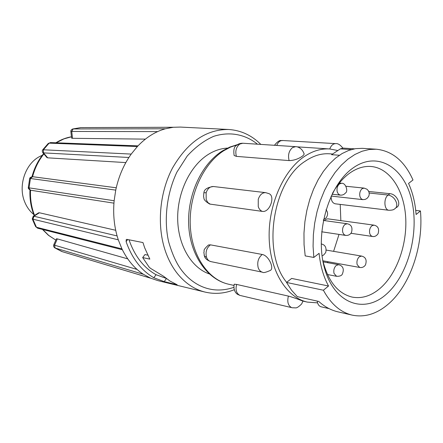 <?xml version="1.0" encoding="UTF-8"?>
<svg xmlns="http://www.w3.org/2000/svg" width="443" height="443" viewBox="0 0 443 443"><rect width="100%" height="100%" fill="white"/><g stroke="black" fill="none" stroke-linecap="round" stroke-linejoin="round"><path stroke-width="0.66" d="M213.448 186.52C210.076 186.431 207.645 188.496 206.145 192.733L203.913 192.755C204.057 189.471 207.241 187.395 213.448 186.52L265.695 192.655L268.812 193.591C275.723 195.85 269.809 212.861 262.322 211.389L209.689 204.062C202.296 199.555 204.444 198.22 203.581 196.808L203.797 193.137M289.118 160.593C287.751 155.072 288.897 150.736 292.546 147.569L295.647 146.666C296.018 146.495 301.589 147.065 303.865 153.284C304.551 154.048 303.887 155.128 301.877 156.523C297.862 159.153 293.609 160.51 289.118 160.593L236.412 156.373L234.131 155.499C232.492 144.125 238.168 145.531 237.969 144.352L236.894 145.071M145.382 139.124L72.519 138.31L71.605 138.133L70.891 131.842M144.645 247.715L149.834 259.127L142.668 257.566L149.103 267.085L150.565 268.38L163.428 276.177L170.084 281.117L177.206 284.777L164.187 281.626L153.804 277.739C141.904 270.834 132.972 259.62 126.997 244.099L126.111 241.579L126.272 239.497L126.886 239.37L142.962 242.57L144.645 247.715M228.621 129.489L180.384 127.075L173.279 127.274L165.344 128.786C155.133 131.654 145.808 137.574 137.374 146.533L131.211 154.086C123.752 164.541 118.597 176.552 115.739 190.119L114.139 200.745C112.865 214.556 114.25 227.58 118.287 239.818L121.947 248.894C127.362 260.008 134.522 268.475 143.427 274.306L150.565 278.149L158.107 280.685L205.037 292.075C194.759 289.55 185.733 283.609 177.948 274.261C172.853 268.004 168.772 260.595 165.704 252.034C156.639 226.561 159.275 193.192 172.449 168.135C187.439 142.197 206.161 129.312 228.621 129.489C240.909 130.297 251.646 135.27 260.838 144.412M42.345 155.233L39.372 156.667C25.046 164.17 17.903 186.254 24.808 202.185C26.89 207.224 29.875 211.322 33.751 214.473M209.257 273.918C191.409 267.788 178.014 245.317 177.676 218.892C177.294 192.483 190.185 165.765 208.199 154.485C214.478 150.559 220.913 148.433 227.503 148.1M317.565 302.868L307.414 302.115C286.671 297.585 270.108 271.343 269.167 238.312C268.137 205.314 283.215 170.832 304.092 156.689C312.525 151.002 321.037 148.427 329.631 148.959L337.882 150.526M236.634 284.434C235.288 289.838 236.379 293.482 239.918 295.37L237.797 294.429C237.481 294.434 232.857 291.644 234.214 284.207L236.634 284.434L288.393 296.096C294.025 297.469 304.236 301.666 303.006 301.113L307.414 302.115M210.447 244.846C206.599 247.875 205.286 252.006 206.516 257.233L204.467 256.187L203.852 252.377C204.915 250.245 201.936 250.987 208.492 244.973L210.447 244.846L262.245 254.481C268.835 255.461 274.821 269.117 269.953 270.595C265.645 272.467 263.181 273.015 262.572 272.229C260.517 271.736 259.055 270.208 258.175 267.638C256.973 262.106 258.33 257.721 262.245 254.481M332.627 154.009L329.586 153.799C321.424 153.256 313.345 155.703 305.349 161.13C272.672 181.309 261.652 252.543 286.654 282.346M339.41 155.244L331.602 154.69L340.368 148.87L351.305 149.573M286.527 282.446L291.655 278.425L328.545 286.012C323.512 276.809 320.367 265.916 319.098 253.324L313.821 257.444L313.079 246.225L313.367 234.729L314.685 223.178L317.011 211.809L320.283 200.851L324.448 190.523L329.404 181.021L335.046 172.532L341.26 165.206L347.916 159.159L354.882 154.491L362.014 151.262L369.191 149.501L376.273 149.208C392.36 150.919 404.597 161.18 412.987 179.98L408.551 183.446C412.732 192.627 415.246 202.977 416.093 214.501L420.446 210.951C423.624 245.527 410.451 284.899 388.644 303.787C377.01 313.899 364.866 317.675 352.207 315.123C340.529 312.337 330.921 304.036 323.384 290.226L286.527 282.446L291.533 290.198L297.281 296.627L318.772 301.439C324.597 306.755 330.987 310.222 337.943 311.844L352.207 315.123M352.755 168.185C328.302 185.34 314.419 234.419 324.78 269.045C334.786 303.931 364.19 314.054 386.152 294.385C408.285 275.181 419.571 232.342 411.558 199.704C403.878 166.861 377.065 150.504 352.755 168.185M322.775 260.418C328.058 281.299 337.832 293.515 352.096 297.076C361.77 298.887 371.09 295.996 380.061 288.399C396.972 273.829 407.471 243.977 405.661 216.876C403.894 189.776 389.707 168.03 371.035 166.485C363.758 165.937 356.543 168.229 349.389 173.357C342.948 178.092 337.322 184.737 332.51 193.298M340.218 195.119C342.395 195.291 344.133 194.593 345.424 193.026C348.491 191.542 345.723 182.582 341.547 183.291L339.465 183.917C337.333 185.883 336.591 188.546 337.239 191.919L338.419 194.15L340.218 195.114L332.056 194.211M324.558 220.608L325.638 219.446L327.731 218.82L373.837 225.127M372.319 236.457C374.551 236.894 376.472 235.992 378.073 233.738C379.457 228.904 378.084 226.035 373.953 225.133L371.843 225.803C369.85 227.763 369.146 230.338 369.733 233.539L370.752 235.543L372.319 236.451L350.939 233.284M336.591 276.305C339.715 276.388 341.625 275.662 342.323 274.139C344.333 269.156 343.131 266.005 338.718 264.698L336.243 265.435C334.122 267.533 333.385 270.202 334.033 273.453L336.591 276.299L327.46 274.527M364.085 188.098L362.086 188.712C360.043 190.64 359.328 193.242 359.938 196.531L361.051 198.697L362.762 199.638L331.165 196.072M322.039 255.661C322.953 255.805 324.198 254.686 325.782 252.311C326.674 247.576 325.173 244.796 321.28 243.955L321.203 243.949M359.638 267.439C362.114 267.86 364.057 267.024 365.469 264.931C367.048 260.085 365.752 257.134 361.593 256.071L359.284 256.79C357.252 258.817 356.537 261.431 357.147 264.621L359.638 267.439L322.858 260.789M347.223 223.759L344.981 224.435C342.882 226.451 342.151 229.097 342.782 232.387L343.862 234.447L345.518 235.383M53.858 244.619L56.405 238.805L57.33 238.882L127.728 258.856M32.261 218.947L33.264 216.223L38.619 212.812L39.399 212.767L115.701 230.282M125.829 162.587L47.7 157.835L46.952 157.57L42.738 152.569M72.519 138.31L71.738 131.449L70.869 131.615C70.708 130.392 71.356 129.506 72.818 128.963L80.831 127.595M71.633 131.449L73.173 128.941L71.738 131.449L157.614 131.61M47.7 157.835L43.525 152.885L42.855 152.713C42.14 151.545 42.107 150.565 42.755 149.767L43.386 149.778L49.14 143.144L50.469 142.585M43.425 152.874L43.386 149.778L43.525 152.885L128.891 157.481M116.249 187.793L32.76 176.713L31.337 177.128L30.445 178.512L32.649 176.702M30.633 190.241L113.934 203.154L30.534 190.213L29.487 189.443L29.033 187.843L30.445 178.512L29.648 178.778C29.592 177.82 30.545 177.122 32.505 176.691L116.249 187.788M117.09 235.925L33.95 216.245L39.399 212.767M33.12 216.311L33.95 216.245L32.959 219.185L33.851 216.223M137.081 269.449L54.561 245.206L57.33 238.882M54.666 247.792L54.838 247.903C53.62 246.972 53.265 245.937 53.775 244.807L54.561 245.206L55.126 248.014L54.461 245.178M80.421 127.617L81.008 127.601M72.669 129.002L80.77 127.595L173.351 127.263M47.877 143.842L50.541 142.585L138 145.869M42.716 149.817L48.27 143.438L50.541 142.585M29.57 179.16L28.352 187.361L30.495 190.213C28.679 189.15 27.964 188.203 28.346 187.372L28.385 186.99M35.418 226.196L32.284 219.008L32.898 219.174L36.431 227.237L35.673 226.694M37.566 228.178L36.431 227.237L121.947 248.894M35.678 226.7L36.492 227.253M62.33 251.679L54.843 247.903L61.704 251.474M62.014 251.585L150.565 278.149M147.774 255.157L144.972 254.559L142.668 257.566M129.007 239.796C134.711 256.137 143.731 267.777 156.08 274.71L166.081 278.359M415.722 210.397L420.446 210.951M323.384 290.226L328.545 286.012M376.273 149.208L362.285 148.339L355.585 148.643L348.851 150.365L342.079 153.56L335.451 158.212L329.149 164.237L323.346 171.458L318.124 179.792L313.533 189.239L309.735 199.566L306.838 210.491L304.911 221.688L303.97 233.112L304.059 244.63L305.194 255.899L313.821 257.444M354.505 148.826L343.032 148.1L340.368 148.87M317.182 301.085C317.67 304.275 318.999 306.185 321.175 306.816L329.055 308.616M327.438 262.649L328.047 261.724M333.601 251.342L339.022 234.408M340.844 220.614L340.224 204.411M395.865 207.856L396.203 207.59C402.194 205.148 396.734 193.896 389.884 193.68L368.753 191.476M389.884 193.68L388.14 195.031C383.416 198.292 384.064 210.098 388.954 210.281L335.273 203.813C332.466 203.099 331.082 200.557 331.115 196.188M71.456 136.793L63.936 138.886L56.195 142.801M43.879 153.926C38.641 160.499 34.87 168.091 32.577 176.696M30.523 190.219C30.152 199.134 31.492 207.534 34.548 215.403M42.805 229.513L48.686 235.383L55.829 240.123L48.403 235.277L42.473 229.43M233.749 287.391C209.96 295.481 191.902 283.265 182.832 271.78C177.261 265.152 172.548 255.218 168.694 241.972C164.275 223.388 165.416 196.531 176.857 172.194L187.234 156.002C195.551 146.943 204.378 140.387 213.703 136.333C232.221 130.475 247.565 136.051 257.444 144.191M237.426 144.639L229.828 147.059L222.475 150.886C201.499 163.954 187.239 194.992 188.674 224.878C190.03 254.753 206.914 279.383 228.599 284.212C208.038 279.699 191.509 255.378 190.257 225.144C188.928 194.942 203.37 163.55 223.809 150.692L230.399 147.159L237.149 144.839M239.918 295.37L239.303 295.176M206.145 192.733L206.183 199.616L207.811 202.523L210.237 204.179M206.516 257.233C207.396 259.67 208.858 261.132 210.89 261.614C207.23 260.351 205.092 258.54 204.467 256.187L204.123 255.124M236.412 156.373C235.023 151.157 236.13 147.065 239.724 144.086L237.969 144.352C239.314 143.615 240.926 143.244 242.797 143.244L239.724 144.086M274.45 145.293C280.131 138.122 281.693 141.334 282.579 140.503C280.015 140.52 278.066 142.17 276.742 145.442M240.361 295.503L291.621 307.619C288.077 305.664 286.998 301.827 288.393 296.096M262.322 211.389C260.423 210.669 259.066 209.063 258.252 206.576L258.263 199.278C259.808 194.782 262.284 192.572 265.695 192.655M173.279 127.274L80.731 127.601M73.173 128.941L165.344 128.786M137.374 146.533L49.201 143.144M43.447 149.784L131.211 154.086M115.739 190.119L30.506 178.518M29.094 187.854L114.139 200.745M118.287 239.818L32.959 219.185M143.427 274.306L55.187 248.03M127.711 239.536L126.111 241.579M156.08 274.71L153.804 277.739M166.43 278.608L164.187 281.626M329.775 148.964C331.126 145.448 333.103 143.67 335.705 143.637C337.832 143.294 340.218 144.778 342.876 148.095M388.954 210.281C391.939 210.237 393.761 209.81 394.42 209.007C396.463 207.917 397.177 205.901 396.557 202.96C395.056 198.536 392.249 195.889 388.14 195.031L369.196 193.026M34.205 215.625C30.993 207.623 29.576 199.09 29.958 190.025M31.985 176.713C34.316 167.969 38.192 160.272 43.624 153.621M55.862 142.784C60.818 139.711 66.018 137.707 71.45 136.771M296.899 146.832L329.631 148.959M341.437 183.286L339.344 183.081M338.574 264.676L323.108 261.863M363.98 188.087L346.083 186.276M361.46 256.054L326.281 250.101M347.096 223.743L323.335 220.437M122.357 249.741L37.627 228.195M150.648 278.182L62.147 251.635M234.17 289.75C224.54 293.576 214.827 294.351 205.037 292.075M228.599 284.212L233.893 285.414M292.075 307.752L295.592 307.879C296.777 308.084 298.815 306.755 301.705 303.881L302.923 301.09M210.89 261.614L262.572 272.229M242.797 143.244L295.647 146.666M282.579 140.503L335.705 143.637M347.223 223.754C351.399 224.64 352.811 227.564 351.471 232.514C350.103 234.718 348.12 235.676 345.518 235.388L321.69 231.789M326.004 209.689C328.08 212.247 328.113 214.982 326.103 217.901L323.501 219.606M364.085 188.092L366.959 189.222L368.36 190.745L369.141 192.694L369.18 194.765L368.609 196.498L366.948 198.486L365.165 199.405L362.762 199.638"/></g></svg>
